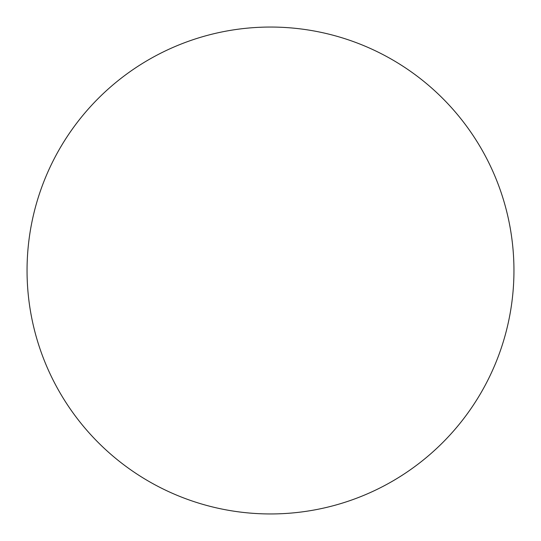 <?xml version="1.0" encoding="UTF-8"?>
<svg xmlns="http://www.w3.org/2000/svg" width="541" height="541" viewBox="0 0 541 541"><rect width="100%" height="100%" fill="white"/><g stroke="black" fill="none" stroke-linecap="round" stroke-linejoin="round"><path stroke-width="0.81" d="M513.95 270.5A243.45 243.45 0 0 0 270.5 27.05A243.45 243.45 0 0 0 27.05 270.5A243.45 243.45 0 0 0 270.5 513.95A243.45 243.45 0 0 0 513.95 270.5"/></g></svg>
